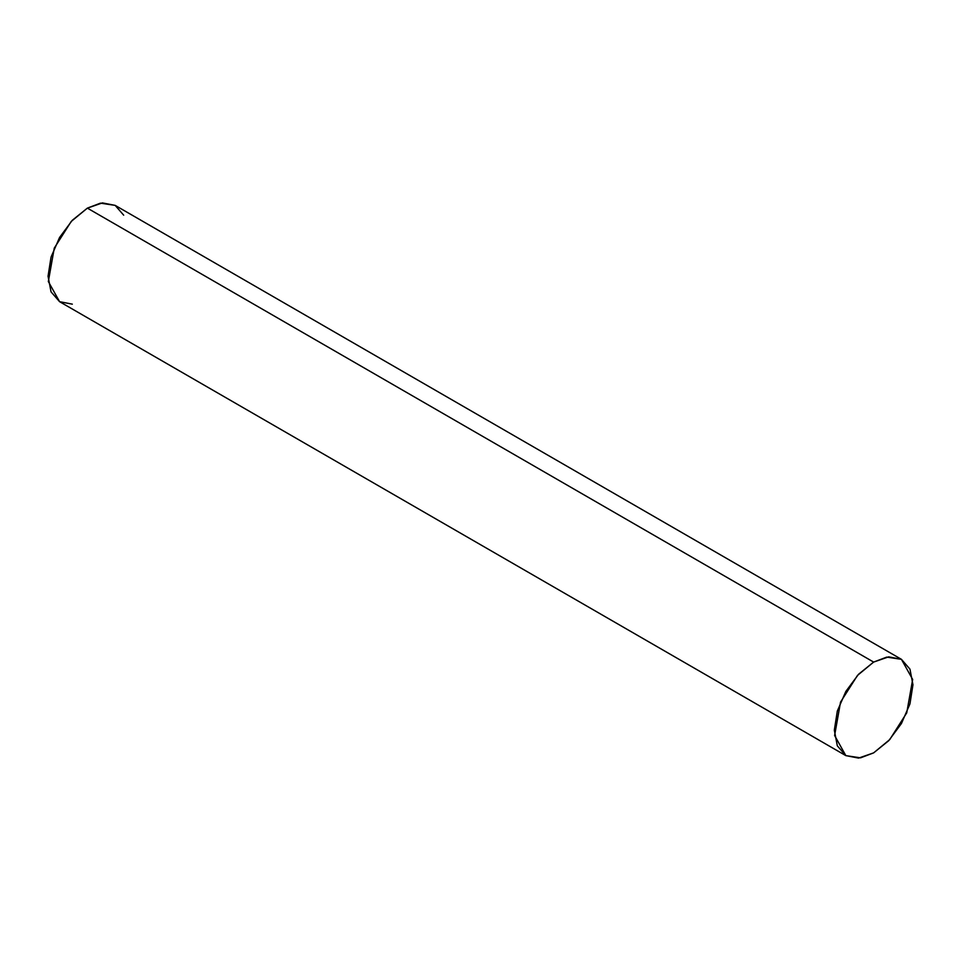 <?xml version="1.0" encoding="UTF-8"?>
<svg xmlns="http://www.w3.org/2000/svg" width="961" height="961" viewBox="0 0 961 961"><rect width="100%" height="100%" fill="white"/><g stroke="black" fill="none" stroke-linecap="round" stroke-linejoin="round"><path stroke-width="1.44" d="M123.681 215.18L115.164 205.378L100.473 203.155L87.367 208.129L873.633 662.081L886.739 657.108L901.43 659.33L912.662 679.451L906.74 712.858L889.778 739.55L873.633 752.871L860.527 757.845L845.836 755.622L834.616 735.489L840.539 702.095L857.5 675.403L873.633 662.081L87.367 208.129L71.222 221.45L54.26 248.142L48.338 281.549L59.57 301.67L72.315 304.156M873.633 662.081L858.593 674.226L845.836 691.427L837.319 711.068L834.328 730.168L837.319 745.82L845.836 755.622L858.593 758.097L873.633 752.871L888.685 740.727L901.43 723.525L909.959 703.872L912.95 684.773L909.959 669.132L901.43 659.33L888.685 656.843L873.633 662.081M901.43 659.33L115.164 205.378L102.407 202.903L87.367 208.129L72.315 220.273L59.57 237.475L51.041 257.128L48.05 276.227L51.041 291.868L59.57 301.67L845.836 755.622"/></g></svg>
